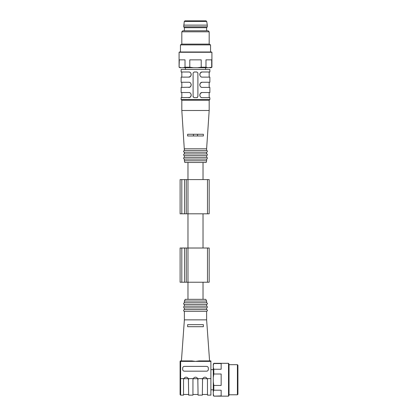 <?xml version="1.0" encoding="UTF-8"?>
<svg xmlns="http://www.w3.org/2000/svg" width="417" height="417" viewBox="0 0 417 417"><rect width="100%" height="100%" fill="white"/><g stroke="black" fill="none" stroke-linecap="round" stroke-linejoin="round"><path stroke-width="0.63" d="M203.027 179.591L203.027 162.484M181.817 110.5L209.183 110.489L209.183 100.221L181.817 100.221L181.129 99.538L209.871 99.538L209.871 97.656L202.339 97.656C199.091 97.974 199.071 92.22 202.344 92.522L209.871 92.522L209.871 87.393L202.344 87.393C199.091 87.711 199.071 81.956 202.344 82.258L209.871 82.258L209.871 77.129L202.344 77.129C199.091 77.447 199.071 71.693 202.344 71.995L209.871 71.995L209.871 69.43L181.129 69.43L181.129 71.995L188.656 71.995C191.909 71.677 191.929 77.432 188.656 77.129L190.371 76.467L191.189 74.966M206.618 160.774L206.16 162.484L184.84 162.484L184.382 160.774L206.618 160.774L206.618 159.065L184.382 159.065L184.382 160.774M209.183 110.484L206.618 148.796L184.382 148.796L184.382 150.511C183.277 151.084 183.277 151.652 184.382 152.221L184.382 153.93C183.277 154.504 183.277 155.072 184.382 155.645L184.382 157.355C183.277 157.923 183.277 158.496 184.382 159.065M187.629 135.973L187.629 134.264L203.366 134.264L203.366 135.973L187.629 135.973M181.129 99.538L181.129 97.656L189.553 97.495L190.371 96.994L191.189 95.493M188.937 97.641L188.656 97.656C191.929 97.959 191.909 92.204 188.656 92.522L181.129 92.522L181.129 87.393L189.553 87.231L190.371 86.731L191.189 85.23M188.937 87.377L188.656 87.393C191.929 87.695 191.909 81.94 188.656 82.258L181.129 82.258L181.129 77.129L188.937 77.114M193.102 96.629L194.129 97.656L196.866 97.656L197.893 96.629L197.893 73.022L196.866 71.995L194.129 71.995L193.102 73.022L193.102 96.629A1.027 1.027 0 0 0 193.259 97.166M206.618 148.796L206.618 150.511L184.382 150.511L181.812 110.484L181.817 100.221M206.618 150.511C206.306 150.011 208.474 151.22 206.618 152.221L184.382 152.221M206.618 152.221L206.618 153.93L184.382 153.93M206.618 153.93C206.306 153.435 208.474 154.644 206.618 155.645L184.382 155.645M206.618 155.645L206.618 157.355L184.382 157.355M190.923 75.764L190.402 76.441M190.22 76.598L189.719 76.895M191.221 74.549L191.189 74.143M189.641 72.193L189.297 72.078M202.063 72.011L200.624 72.657L199.811 74.158M199.774 74.575L199.811 74.982M201.359 76.931L201.703 77.046M200.077 73.361L200.598 72.683M200.78 72.527L201.281 72.224M191.221 84.813L191.189 84.406M189.641 82.457L189.297 82.342M190.923 86.027L190.402 86.705M190.22 86.861L189.719 87.158M202.063 82.274L200.624 82.92L199.811 84.422M199.774 84.839L199.811 85.245M201.359 87.195L201.703 87.309M200.077 83.624L200.598 82.947M200.78 82.79L201.281 82.488M190.923 96.291L190.402 96.968M190.22 97.125L189.719 97.422M191.221 95.076L191.189 94.669M189.641 92.72L189.297 92.605M200.077 93.888L200.598 93.21M200.78 93.054L201.281 92.751M202.063 92.538L200.624 93.184L199.811 94.685M199.774 95.102L199.811 95.509M201.359 97.458L201.703 97.573M196.866 97.656A1.027 1.027 0 0 0 197.423 97.495M193.446 134.264L193.446 135.973M197.554 134.264L197.554 135.973M185.409 67.721L185.409 69.43M205.977 67.205L207.802 67.721L211.919 67.205L211.919 52.276L179.081 52.276L179.081 67.205L179.31 59.85L185.023 59.85L185.023 67.205L189.787 67.205L189.787 59.85L201.213 59.85L201.213 67.205L205.977 67.205L205.977 59.85L211.69 59.85L211.69 67.205M207.802 67.721L197.564 67.721L201.213 67.205M189.787 67.205L193.436 67.721L197.564 67.721M193.436 67.721L183.199 67.721L185.023 67.205M179.31 67.205L181.134 67.721L183.199 67.721M181.134 67.721L179.967 67.721L179.081 67.205M211.919 67.205L211.033 67.721L209.866 67.721M209.183 31.796L181.817 31.796L182.839 30.769L208.156 30.769L209.183 31.796L209.183 44.113L181.817 44.113L180.446 44.906L180.446 51.984M209.183 44.113L210.554 44.906L180.446 44.906M181.817 31.796L181.817 44.113M179.081 52.276L179.591 51.984L211.409 51.984L211.919 52.276M184.966 20.85L206.034 20.85L184.966 20.85L184.288 21.429L183.699 26.839L207.301 26.839L207.301 25.124L183.699 25.124M207.301 26.839L206.618 27.694L184.382 27.694L183.699 26.839M184.382 27.694L184.382 30.769M180.102 179.591L180.102 213.801L180.102 179.591L181.817 179.591L181.817 213.801L180.102 213.801M209.183 179.591L209.183 213.801L209.183 179.591L209.183 213.801L209.183 179.591L181.817 179.591M186.263 179.591L186.263 213.801L181.817 213.801M209.183 213.801L186.263 213.801M203.027 248.016L203.027 213.801M180.102 248.016L180.102 282.226L180.102 248.016L181.817 248.016L181.817 282.226L180.102 282.226M209.183 248.016L209.183 282.226L209.183 248.016L209.183 282.226L209.183 248.016L186.263 248.016L186.263 282.226L181.817 282.226M186.263 248.016L181.817 248.016M209.183 282.226L186.263 282.226M237.919 365.188L237.919 394.268L237.409 394.779L237.409 364.677L237.919 365.188M229.027 379.731L229.027 395.259L228.516 396.15L228.516 363.306L229.027 364.197L229.027 379.731M213.801 363.541L221.156 363.541L221.156 369.253L213.801 369.253L213.801 374.013L213.29 377.666L213.29 364.197L213.801 363.306L213.29 365.365M213.801 374.013L221.156 374.013L221.156 385.444L213.801 385.444L213.801 390.203L213.29 392.032L213.29 377.666M213.801 390.203L221.156 390.203L221.156 395.921L213.801 396.15L228.516 396.15M213.29 367.429L213.801 369.253M213.29 381.79L213.801 385.444M213.801 396.15L213.29 395.259L213.29 392.032M213.29 394.091L213.801 395.921M183.735 378.709L183.584 379.194M180.618 395.123L180.102 394.612L180.102 378.657L180.618 378.62L180.618 395.123L183.527 395.123L183.537 379.501M183.527 379.731L183.777 378.62C185.32 376.718 186.863 376.718 188.406 378.62L188.656 395.123L192.935 395.123L192.946 379.501M193.144 378.709L192.993 379.194M192.935 379.731L193.186 378.62C194.729 376.718 196.271 376.718 197.814 378.62L198.065 395.123L202.344 395.123L202.563 378.688M207.265 378.709L207.416 379.194M206.618 301.043L184.382 301.043L185.237 299.333L205.763 299.333L206.618 301.043L206.618 302.752C207.723 303.321 207.723 303.894 206.618 304.462L206.618 306.172C207.723 306.745 207.723 307.313 206.618 307.887L206.618 309.596C207.723 310.165 207.723 310.733 206.618 311.306L206.618 319.86L184.382 319.86L181.421 360.913L180.618 360.913L191.862 360.913L195.5 361.388L199.133 360.913L210.893 360.913L210.893 395.123L207.473 395.123L207.463 379.501M210.893 378.62L207.223 378.62L207.473 379.731L207.223 378.62C205.68 376.718 204.137 376.718 202.594 378.62L202.344 379.731L202.594 378.62L197.814 378.62L198.065 379.731M184.382 371.177L206.618 371.177C207.656 371.073 208.224 370.504 208.328 369.467L208.328 368.096C208.224 367.059 207.656 366.491 206.618 366.387L184.382 366.387C183.344 366.491 182.776 367.059 182.672 368.096L182.672 369.467C182.776 370.504 183.344 371.073 184.382 371.177M180.102 378.657L180.102 361.424L180.618 361.388L180.618 378.62L183.777 378.62M188.656 379.731L188.406 378.62L193.186 378.62M183.772 378.631L183.589 379.157M193.18 378.631L192.998 379.157M213.29 389.822L210.893 389.822M187.629 324.65L187.629 326.699L187.629 324.65L203.366 324.65L203.366 326.699L203.366 324.65M199.133 360.913L195.5 361.388L180.618 361.388L180.618 360.913A0.511 0.511 0 0 0 180.102 361.424M203.366 326.699L187.629 326.699M206.618 319.86L209.579 360.913M206.618 311.306L184.382 311.306L184.382 319.86M206.618 309.596L184.382 309.596C182.526 310.592 184.695 311.807 184.382 311.306M206.618 307.887L184.382 307.887L184.382 309.596M206.618 306.172L184.382 306.172C182.526 307.173 184.695 308.382 184.382 307.887M206.618 304.462L184.382 304.462L184.382 306.172M206.618 302.752L184.382 302.752C182.526 303.753 184.695 304.963 184.382 304.462M203.027 299.333L203.027 282.226M206.034 20.85L206.712 21.429L184.288 21.429M184.554 179.591L184.554 213.801M187.973 162.484L187.973 299.333M207.473 179.591L207.473 213.801M184.554 248.016L184.554 282.226M207.473 248.016L207.473 282.226M207.254 378.688L202.615 378.688M197.846 378.688L193.212 378.688M188.437 378.688L183.803 378.688M210.893 361.388L195.5 361.388M206.618 159.065C208.474 158.064 206.306 156.855 206.618 157.355M181.817 77.129L181.817 71.995M209.183 77.129L209.183 71.995M181.817 87.393L181.817 82.258M209.183 87.393L209.183 82.258M181.817 97.656L181.817 92.522M209.183 97.656L209.183 92.522M209.183 100.221L209.871 99.538M205.591 67.721L205.591 69.43M210.554 44.906L210.554 51.984M206.712 21.429L207.301 25.124M206.618 27.694L206.618 30.769M229.027 394.779L237.409 394.779M229.027 364.677L237.409 364.677M213.801 363.306L228.516 363.306M188.656 394.456L183.527 394.456M198.065 394.456L192.935 394.456M207.473 394.456L202.344 394.456M213.29 369.634L210.893 369.634M184.382 301.043L184.382 302.752"/></g></svg>
